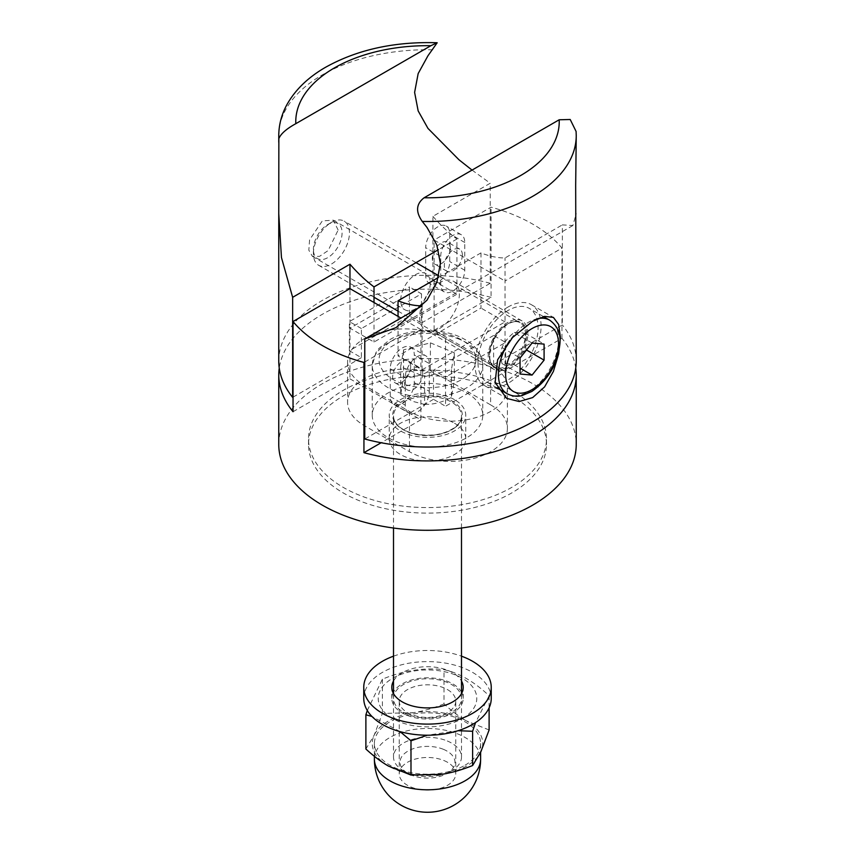 <?xml version="1.0" encoding="UTF-8"?>
<svg xmlns="http://www.w3.org/2000/svg" width="855" height="855" viewBox="0 0 855 855"><rect width="100%" height="100%" fill="white"/><g stroke="black" fill="none" stroke-linecap="round" stroke-linejoin="round"><path stroke-width="0.64" stroke-dasharray="4.28 3.21" d="M422.691 373.635A12.75 7.364 120 0 0 420.051 367.8A12.75 7.364 120 0 0 407.301 375.163A12.75 7.364 120 0 0 407.301 389.88A12.75 7.364 120 0 0 417.122 386.471A12.75 7.364 120 0 0 422.691 373.635M410.678 366.699A12.75 7.364 -60 0 1 405.11 379.535A12.75 7.364 -60 0 1 395.288 382.944A12.75 7.364 -60 0 1 395.288 368.227A12.75 7.364 -60 0 1 408.027 360.863A12.75 7.364 -60 0 1 410.678 366.699M450.339 248.036A12.75 7.364 -60 0 1 444.771 260.861A12.75 7.364 -60 0 1 434.949 264.281A12.75 7.364 -60 0 1 434.949 249.564A12.75 7.364 -60 0 1 447.699 242.2A12.75 7.364 -60 0 1 450.339 248.036M462.352 254.972A12.75 7.364 120 0 0 459.712 249.136A12.75 7.364 120 0 0 446.973 256.5A12.75 7.364 120 0 0 446.973 271.217A12.75 7.364 120 0 0 456.794 267.807A12.75 7.364 120 0 0 462.352 254.972M575.746 368.088A148.738 85.874 0 0 0 561.97 338.334L505.027 371.209L505.027 280.996L561.97 248.121A148.738 85.874 0 0 0 491.059 207.177L434.116 240.052L505.027 280.996M561.97 338.334L561.97 248.121M505.027 371.209L434.116 330.265L434.116 240.052M434.116 330.265L491.059 297.39L491.059 207.177M293.03 411.725L349.973 378.84L349.973 288.627L349.973 328.181L374.009 342.064L456.944 294.184L456.944 239.015L438.423 249.703M349.973 378.84L420.884 419.784L420.884 329.57L400.942 318.06M420.884 419.784L381.138 442.74M364.764 361.975L420.884 329.57M511.632 390.297A118.984 68.699 0 0 0 381.961 375.398A118.984 68.699 0 0 0 308.516 438.872A118.984 68.699 0 0 0 427.5 507.571A118.984 68.699 0 0 0 546.484 438.872A118.984 68.699 0 0 0 511.632 390.297M511.632 395.844A118.984 68.699 0 0 0 381.961 380.956A118.984 68.699 0 0 0 308.516 444.418A118.984 68.699 0 0 0 427.5 513.118A118.984 68.699 0 0 0 546.484 444.418A118.984 68.699 0 0 0 511.632 395.844M454.539 423.257A38.251 22.08 180 0 1 465.751 438.872A38.251 22.08 180 0 1 427.5 460.952A38.251 22.08 180 0 1 389.249 438.872A38.251 22.08 180 0 1 412.869 418.469A38.251 22.08 180 0 1 454.539 423.257M490.599 404.864A57.371 33.121 180 0 1 507.41 428.291A57.371 33.121 180 0 1 471.992 458.889A57.371 33.121 180 0 1 409.47 451.707L364.401 425.683A57.371 33.121 180 0 1 347.59 402.267A57.371 33.121 180 0 1 383.008 371.668A57.371 33.121 180 0 1 445.53 378.84L490.599 404.864L490.599 364.615A57.371 33.121 180 0 1 507.41 388.042A57.371 33.121 180 0 1 471.992 418.64A57.371 33.121 180 0 1 409.47 411.458L364.401 385.434A57.371 33.121 180 0 1 347.59 362.018A57.371 33.121 180 0 1 383.008 331.419A57.371 33.121 180 0 1 445.53 338.591L490.599 364.615M454.539 399.659A38.251 22.08 0 0 0 412.869 394.882A38.251 22.08 0 0 0 389.249 415.274A38.251 22.08 0 0 0 427.5 437.354A38.251 22.08 0 0 0 465.751 415.274A38.251 22.08 0 0 0 454.539 399.659M278.762 444.418A148.738 85.874 180 0 1 427.5 358.555A148.738 85.874 180 0 1 576.238 444.418M491.059 297.39A148.738 85.874 0 0 0 279.254 368.088M421.494 293.831L421.494 322.987L409.47 316.04L349.374 350.742L361.387 357.679L361.387 328.534L421.494 293.831L409.47 286.895L409.47 316.04M361.387 328.534L349.374 321.598L409.47 286.895M349.374 350.742L349.374 321.598M421.494 322.987L490.236 283.294L490.236 183.237L432.908 216.336L432.908 280.301L349.973 328.181M293.03 397.148L361.387 357.679M440.72 256.361A16.993 9.811 -60 0 1 448.138 239.261A16.993 9.811 -60 0 1 461.24 234.698A16.993 9.811 -60 0 1 464.757 242.489L464.757 270.244A16.993 9.811 -60 0 1 457.34 287.344A16.993 9.811 -60 0 1 444.247 291.897A16.993 9.811 -60 0 1 440.72 284.116L440.72 256.361L425.694 247.694A16.993 9.811 -60 0 1 433.122 230.583A16.993 9.811 -60 0 1 446.214 226.03A16.993 9.811 -60 0 1 449.741 233.81L449.741 261.566A16.993 9.811 -60 0 1 442.313 278.677A16.993 9.811 -60 0 1 429.221 283.229A16.993 9.811 -60 0 1 425.694 275.449L425.694 247.694M472.046 170.092L490.236 183.237M432.908 216.336A113.886 65.75 -120 0 0 456.944 239.015M490.236 283.294A148.738 85.874 0 0 0 278.762 361.152M338.142 230.048L333.3 220.173L322.324 220.911L309.574 239.838L308.837 250.205L312.406 256.372L319.524 256.372L328.138 250.558L338.142 230.048M432.908 280.301L456.944 294.184M374.009 302.51L374.009 342.064M415.477 308.815A20.894 12.066 -60 0 1 405.035 309.852A20.894 12.066 -60 0 1 401.829 293.105A20.894 12.066 -60 0 1 415.477 274.69A20.894 12.066 -60 0 1 425.929 273.653A20.894 12.066 -60 0 1 429.135 290.401A20.894 12.066 -60 0 1 415.477 308.815M493.613 364.615L493.613 335.47L505.626 342.417L445.53 377.108L445.53 406.253L505.626 371.562L493.613 364.615L562.355 324.932L562.355 224.876L572.861 225.528L576.238 213.622M505.626 371.562L505.626 342.417M493.613 335.47L433.506 370.172L445.53 377.108M433.506 370.172L433.506 399.317L445.53 406.253M576.238 361.152A148.738 85.874 0 0 0 562.355 324.932M433.506 399.317L364.764 439.01M429.306 363.578A16.993 9.811 120 0 0 425.779 355.798A16.993 9.811 120 0 0 412.687 360.35A16.993 9.811 120 0 0 405.259 377.45L405.259 405.217A16.993 9.811 120 0 0 408.786 412.997A16.993 9.811 120 0 0 421.878 408.444A16.993 9.811 120 0 0 429.306 391.334L429.306 363.578L414.28 354.9A16.993 9.811 120 0 0 410.753 347.119A16.993 9.811 120 0 0 397.661 351.672A16.993 9.811 120 0 0 390.243 368.783L390.243 396.538A16.993 9.811 120 0 0 393.76 404.319A16.993 9.811 120 0 0 406.862 399.766A16.993 9.811 120 0 0 414.28 382.655L414.28 354.9M508.03 307.02A46.747 26.986 120 0 0 477.496 348.209A46.747 26.986 120 0 0 484.657 385.669A46.747 26.986 120 0 0 508.03 383.35A46.747 26.986 120 0 0 538.565 342.16A46.747 26.986 120 0 0 531.404 304.701A46.747 26.986 120 0 0 508.03 307.02M508.03 322.282A28.044 16.192 120 0 0 489.712 347.002A28.044 16.192 120 0 0 494.008 369.478A28.044 16.192 120 0 0 522.052 353.286A28.044 16.192 120 0 0 522.052 320.903A28.044 16.192 120 0 0 508.03 322.282M576.238 142.261L576.088 131.446M438.423 277.469L480.991 252.888A113.886 65.75 -120 0 0 505.027 257.964L562.355 224.876M422.092 305.855L422.092 369.82L398.056 355.947L398.056 316.393M422.092 369.82L505.027 321.94L505.027 257.964M480.991 252.888L480.991 308.057L398.056 355.947M439.523 328.534A28.044 16.192 120 0 0 457.842 303.814A28.044 16.192 120 0 0 453.545 281.338A28.044 16.192 120 0 0 439.523 282.727A28.044 16.192 120 0 0 421.194 307.447A28.044 16.192 120 0 0 425.501 329.923A28.044 16.192 120 0 0 439.523 328.534M505.027 321.94L480.991 308.057M313.4 253.636A25.5 14.717 -60 0 1 331.419 222.407A25.5 14.717 -60 0 1 344.17 221.146A25.5 14.717 -60 0 1 349.449 232.817A25.5 14.717 -60 0 1 338.324 258.477A25.5 14.717 -60 0 1 318.68 265.307A25.5 14.717 -60 0 1 313.4 253.636L313.4 249.371A20.285 11.714 120 0 0 327.743 257.654A20.285 11.714 120 0 0 342.086 232.817A20.285 11.714 120 0 0 327.732 224.534A20.285 11.714 120 0 0 313.4 249.371M477.977 362.531A42.494 24.539 -60 0 1 496.531 319.77A42.494 24.539 -60 0 1 529.277 308.388A42.494 24.539 -60 0 1 538.084 327.839A42.494 24.539 -60 0 1 519.53 370.6A42.494 24.539 -60 0 1 486.784 381.993A42.494 24.539 -60 0 1 477.977 362.531M532.067 343.037L514.037 332.627C508.586 336.785 504.578 341.765 502.024 347.579C500.57 352.089 500.57 357.433 502.024 363.61C504.578 363.129 508.586 363.493 514.037 364.679C516.602 358.865 520.61 353.885 526.06 349.727L526.488 349.984M514.037 364.679L520.054 368.152M502.024 363.61L520.054 374.02M502.024 347.579L520.054 357.988M526.06 349.727L524.991 341.102L526.06 333.707L544.09 344.116M526.06 333.707C520.61 332.51 516.602 332.157 514.037 332.627M447.304 740.986A33.997 19.633 180 0 1 461.497 756.932A33.997 19.633 180 0 1 451.536 770.815A33.997 19.633 180 0 1 407.696 772.888A33.997 19.633 180 0 1 403.464 770.815A33.997 19.633 180 0 1 393.503 756.932A33.997 19.633 180 0 1 411.971 739.468A33.997 19.633 180 0 1 447.304 740.986M459.691 389.356A55.244 31.892 180 0 1 482.744 415.274A55.244 31.892 180 0 1 452.733 443.649A55.244 31.892 180 0 1 395.309 441.201A55.244 31.892 180 0 1 372.256 415.274A55.244 31.892 180 0 1 402.267 386.909A55.244 31.892 180 0 1 459.691 389.356M443.51 749.365A27.478 15.86 0 0 0 406.553 751.983A27.478 15.86 0 0 0 408.07 773.476A27.478 15.86 0 0 0 446.93 773.476A27.478 15.86 0 0 0 443.51 749.365M430.396 342.844L454.326 352.752L451.429 369.67L424.604 376.681L400.674 366.774L403.571 349.855L430.396 342.844L430.396 370.6C421.451 375.441 412.516 377.782 403.571 377.611L400.674 394.529L400.674 366.774M403.571 377.611L403.571 349.855M451.429 369.67L451.429 397.425L454.326 380.507C446.342 379.716 438.369 376.414 430.396 370.6M454.326 380.507L454.326 352.752M400.674 394.529L412.644 401.337L424.604 404.436L424.604 376.681M424.604 404.436C433.549 404.607 442.484 402.267 451.429 397.425M447.475 689.59A28.247 16.309 180 0 1 455.747 701.121A28.247 16.309 180 0 1 438.305 716.191A28.247 16.309 180 0 1 407.525 712.653A28.247 16.309 180 0 1 399.253 701.121A28.247 16.309 180 0 1 416.695 686.052A28.247 16.309 180 0 1 447.475 689.59M403.464 712.29A33.997 19.633 -0 0 0 460.343 703.494A33.997 19.633 -0 0 0 418.704 679.447A33.997 19.633 -0 0 0 403.464 712.29M447.475 762.265A28.247 16.309 -0 0 0 416.695 758.727A28.247 16.309 -0 0 0 399.253 773.796A28.247 16.309 -0 0 0 407.525 785.328A28.247 16.309 -0 0 0 438.305 788.866A28.247 16.309 -0 0 0 455.747 773.796A28.247 16.309 -0 0 0 447.475 762.265M462.352 718.531A49.291 28.461 -0 0 0 462.352 678.282A49.291 28.461 -0 0 0 392.648 678.282A49.291 28.461 -0 0 0 392.648 718.531A49.291 28.461 -0 0 0 462.352 718.531M444.012 703.911C432.983 708.335 422.723 711.264 413.2 712.707A55.244 31.892 180 0 1 466.563 720.968C459.595 716.971 452.081 711.285 444.012 703.911L444.012 669.668C459.05 672.917 474.076 681.606 489.113 695.714L475.583 722.571M489.113 729.956L466.563 720.968A55.244 31.892 180 0 1 480.863 751.769A55.244 31.892 180 0 1 441.8 774.32A55.244 31.892 180 0 1 388.437 766.069A55.244 31.892 180 0 1 374.137 735.257A55.244 31.892 180 0 1 413.2 712.707L382.388 713.444L374.137 735.257L365.887 749.023M367.297 710.516L382.388 679.201C402.929 670.598 423.471 667.413 444.012 669.668M400.097 731.634L371.968 716.479M458.12 730.694L427.297 735.215M489.113 695.714L489.113 707.833M465.056 765.204A53.117 30.673 -0 0 0 480.617 743.519A53.117 30.673 -0 0 0 447.828 715.186A53.117 30.673 -0 0 0 389.944 721.834A53.117 30.673 -0 0 0 374.383 743.519A53.117 30.673 -0 0 0 407.172 771.851A53.117 30.673 -0 0 0 465.056 765.204M382.388 679.201L382.388 713.444M393.503 681.018A35.696 20.606 180 0 1 421.697 666.975A35.696 20.606 180 0 1 461.497 681.018M461.497 692.123A35.696 20.606 0 0 0 421.697 678.079A35.696 20.606 0 0 0 393.503 692.123M393.118 692.86A35.696 20.606 0 0 0 391.804 698.407A35.696 20.606 0 0 0 427.5 719.023A35.696 20.606 0 0 0 463.196 698.407A35.696 20.606 0 0 0 461.882 692.86M393.503 656.18A63.74 36.797 180 0 1 417.144 650.997A63.74 36.797 180 0 1 461.497 656.18M363.76 698.407A63.74 36.797 180 0 1 417.144 662.101A63.74 36.797 180 0 1 491.24 698.407M409.47 411.458L409.47 451.707M445.53 338.591L445.53 378.84M364.401 385.434L364.401 425.683M464.757 242.489L449.741 233.81M440.72 284.116L425.694 275.449M464.757 270.244L449.741 261.566M432.737 49.793A148.738 85.874 0 0 0 278.762 135.614M390.243 368.783L405.259 377.45M414.28 382.655L429.306 391.334M390.243 396.538L405.259 405.217M576.238 135.614A148.738 85.874 0 0 0 576.142 132.589M508.03 323.671A26.345 15.208 -60 0 1 526.659 334.433A26.345 15.208 -60 0 1 508.03 366.699A26.345 15.208 -60 0 1 489.402 355.947A26.345 15.208 -60 0 1 508.03 323.671M525.462 334.433A25.5 14.717 120 0 0 520.182 322.763A25.5 14.717 120 0 0 507.432 324.024A25.5 14.717 120 0 0 489.402 355.252A25.5 14.717 120 0 0 494.682 366.923A25.5 14.717 120 0 0 514.325 360.094A25.5 14.717 120 0 0 525.462 334.433M507.218 393.792A42.494 24.539 120 0 0 539.965 382.399A42.494 24.539 120 0 0 558.518 339.638A42.494 24.539 120 0 0 549.712 320.187M537.848 318.605A42.494 24.539 120 0 0 528.465 322.282A42.494 24.539 120 0 0 509.826 340.525M455.822 426.998A34.841 20.114 180 0 1 407.194 431.625A34.841 20.114 180 0 1 399.178 403.549A34.841 20.114 180 0 1 447.806 398.922A34.841 20.114 180 0 1 455.822 426.998M407.696 431.925A33.997 19.633 0 0 0 455.127 427.404A33.997 19.633 0 0 0 461.497 415.968A33.997 19.633 0 0 0 447.304 400.022A33.997 19.633 0 0 0 411.971 398.516A33.997 19.633 0 0 0 393.503 415.968A33.997 19.633 0 0 0 407.696 431.925M459.691 339.392A55.244 31.892 0 0 0 402.267 336.934A55.244 31.892 0 0 0 372.256 365.309A55.244 31.892 0 0 0 395.309 391.237A55.244 31.892 0 0 0 472.398 383.895A55.244 31.892 0 0 0 482.744 365.309A55.244 31.892 0 0 0 459.691 339.392M466.873 376.061A48.446 27.969 180 0 1 399.274 382.495A48.446 27.969 180 0 1 388.127 343.464A48.446 27.969 180 0 1 455.726 337.03A48.446 27.969 180 0 1 466.873 376.061M374.383 759.133A53.117 30.673 180 0 1 389.944 737.448A53.117 30.673 180 0 1 465.056 737.448A53.117 30.673 180 0 1 480.617 759.133M395.288 382.944L407.301 389.88M408.027 360.863L420.051 367.8M459.712 249.136L447.699 242.2M446.973 271.217L434.949 264.281M546.484 444.418L546.484 438.872M308.516 444.418L308.516 438.872M507.41 388.042L507.41 428.291M347.59 362.018L347.59 402.267M465.751 438.872L465.751 415.274M389.249 438.872L389.249 415.274M461.24 234.698L446.214 226.03M444.247 291.897L429.221 283.229M312.406 256.372L405.035 309.852M333.3 220.173L425.929 273.653M410.753 347.119L425.779 355.798M393.76 404.319L408.786 412.997M484.657 385.669L506.673 398.377M531.404 304.701L553.409 317.408M572.861 225.528L396.025 327.625M522.052 320.903L453.545 281.338M494.008 369.478L425.501 329.923M398.056 311.135L494.682 366.923C492.159 365.523 490.546 362.744 489.851 358.598C489.509 344.533 495.515 333.023 507.859 324.066C512.968 321.33 517.072 320.892 520.182 322.763L438.861 275.812M416.032 262.635L344.17 221.146M374.009 297.251L318.68 265.307M327.732 224.534L331.419 222.407M543.556 316.628L529.277 308.388M497.022 387.903L486.784 381.993M461.497 528.016L461.497 415.968C461.518 419.858 459.456 423.546 455.288 427.03C445.124 434.329 432.117 436.702 416.235 434.148C409.492 432.748 404.052 430.428 399.894 427.179C395.78 423.952 393.642 420.222 393.503 415.968L393.503 528.016M393.503 693.587L393.503 756.932M461.497 693.587L461.497 756.932M446.93 773.476L451.536 770.815M408.07 773.476L403.464 770.815M372.256 415.274L372.256 365.309L376.008 352.474L379.054 348.327L390.275 339.403C410.208 327.743 444.162 327.636 464.308 339.168C475.84 345.367 481.985 354.077 482.744 365.309L482.744 415.274M455.747 773.796L455.747 701.121M399.253 773.796L399.253 701.121M374.383 743.519L374.383 756.322M480.617 743.519L480.617 752.293M463.196 698.407L463.196 687.302M391.804 698.407L391.804 687.302"/><path stroke-width="1.28" d="M279.254 368.088A148.738 85.874 0 0 0 278.762 375.024A148.738 85.874 0 0 0 293.03 411.725L293.03 321.512A148.738 85.874 0 0 0 322.324 345.538A148.738 85.874 0 0 0 363.941 362.445L364.764 361.975M400.942 318.06L349.973 288.627L293.03 321.512M381.138 442.74L363.941 452.669L363.941 362.445M363.941 452.669A148.738 85.874 0 0 0 576.238 375.024L576.238 444.418A148.738 85.874 180 0 1 484.422 523.762A148.738 85.874 180 0 1 322.324 505.145A148.738 85.874 180 0 1 278.762 444.418L278.762 375.024M576.238 375.024A148.738 85.874 0 0 0 575.746 368.088M349.973 288.627L349.973 264.216L292.645 297.316L281.445 257.494L278.762 213.622L278.858 138.638C280.75 133.85 286.393 128.87 295.809 123.686L430.888 45.7L437.183 42.75L427.97 55.746L418.159 73.583L414.611 92.393L418.159 110.904L427.97 128.4L458.975 159.778L472.046 170.092M278.762 213.622L278.762 361.152A148.738 85.874 0 0 0 292.645 397.372L292.645 297.316M438.423 249.703L374.009 286.895A113.886 65.75 60 0 1 349.973 264.216M374.009 286.895L374.009 302.51M364.764 338.954L364.764 439.01A148.738 85.874 0 0 0 576.238 361.152L575.672 185.385L576.238 135.614A148.738 85.874 0 0 1 422.263 221.434L427.03 227.483L436.841 244.99L440.389 263.49L436.841 282.31L427.03 300.148L396.025 327.625L364.764 338.954L422.092 305.855A113.886 65.75 60 0 1 398.056 300.778L438.423 277.469M532.676 397.575L519.209 401.54L506.673 398.377L495.13 382.548L497.621 359.773L512.573 337.49L532.676 321.245L544.592 316.403L553.409 317.408L558.668 324.526L560.399 337.255L558.668 353.831L553.409 371.391L544.592 386.888L532.676 397.575M576.238 135.614L576.088 131.446L570.21 119.497L559.191 119.775L424.112 197.772C416.096 203.907 415.487 211.794 422.263 221.434M398.056 316.393L398.056 300.778M520.054 374.02L520.054 357.988L532.067 343.037L544.09 344.116L544.09 360.137L532.067 375.089L520.054 374.02M520.054 368.152L532.067 375.089M526.488 349.984L544.09 360.137M371.968 716.479L365.887 714.78L365.887 749.023C373.956 756.397 381.469 762.072 388.437 766.069L410.988 775.058L441.8 774.32C451.312 772.877 461.582 769.949 472.612 765.535L480.863 751.769L489.113 729.956L489.113 707.833M365.887 714.78L367.297 710.516M427.297 735.215L410.988 740.815L400.097 731.634M475.583 722.571L472.612 731.282L458.12 730.694M472.612 731.282L472.612 765.535M410.988 740.815L410.988 775.058M461.497 681.018A35.696 20.606 180 0 1 463.196 687.302A35.696 20.606 180 0 1 427.5 707.919A35.696 20.606 180 0 1 391.804 687.302A35.696 20.606 180 0 1 393.503 681.018M393.503 692.123A35.696 20.606 0 0 0 393.118 692.86M461.882 692.86A35.696 20.606 0 0 0 461.497 692.123M461.497 656.18A63.74 36.797 180 0 1 491.24 687.302A63.74 36.797 180 0 1 427.5 724.11A63.74 36.797 180 0 1 363.76 687.302A63.74 36.797 180 0 1 393.503 656.18M491.24 687.302L491.24 698.407A63.74 36.797 180 0 1 427.5 735.215A63.74 36.797 180 0 1 363.76 698.407L363.76 687.302M295.809 123.686A131.734 76.052 180 0 1 430.888 45.7M437.183 42.75C394.305 41.414 356.973 49.665 325.178 67.502C308.142 77.388 295.456 89.636 287.13 104.257C281.626 114.185 278.837 124.638 278.762 135.614A148.738 85.874 0 0 0 278.858 138.638M559.191 119.775A131.734 76.052 180 0 1 424.112 197.772M509.826 340.525A42.494 24.539 120 0 0 498.412 374.33A42.494 24.539 120 0 0 507.218 393.792C515.159 397.693 520.973 395.801 521.924 395.609L531.831 391.451C548.589 379.652 557.973 363.525 559.982 343.058C560.741 333.397 557.31 325.766 549.712 320.187A42.494 24.539 120 0 0 537.848 318.605M532.067 328.534A37.396 21.589 -60 0 1 558.518 343.796A37.396 21.589 -60 0 1 532.067 389.602A37.396 21.589 -60 0 1 505.626 374.33A37.396 21.589 -60 0 1 532.067 328.534M465.056 780.818A53.117 30.673 180 0 1 389.944 780.818A53.117 30.673 180 0 1 374.383 759.133A53.117 53.117 0 0 0 427.5 812.25A53.117 53.117 0 0 0 480.617 759.133A53.117 30.673 180 0 1 465.056 780.818M278.762 142.261L278.762 135.614M438.861 275.812L416.032 262.635M398.056 311.135L374.009 297.251M549.712 320.187L543.556 316.628M507.218 393.792L497.022 387.903M393.503 528.016L393.503 693.587M461.497 528.016L461.497 693.587M374.383 756.322L374.383 759.133M480.617 752.293L480.617 759.133"/></g></svg>
